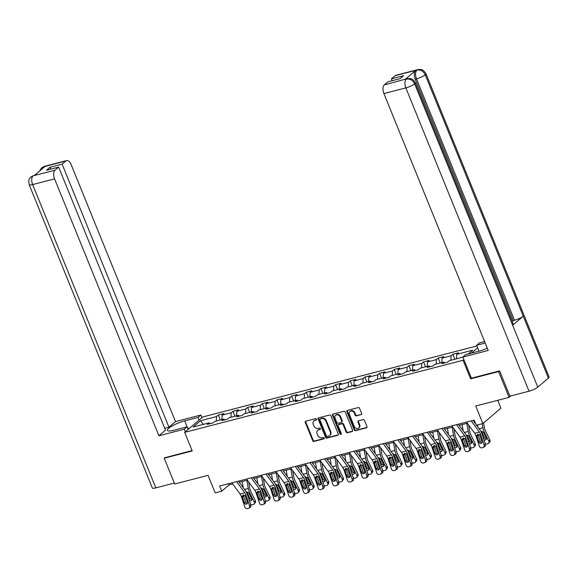 <?xml version="1.0" encoding="UTF-8"?>
<svg xmlns="http://www.w3.org/2000/svg" width="578" height="578" viewBox="0 0 578 578"><rect width="100%" height="100%" fill="white"/><g stroke="black" fill="none" stroke-linecap="round" stroke-linejoin="round"><path stroke-width="0.87" d="M316.534 419.173A0.78 0.643 -130.5 0 0 315.602 418.631L305.798 421.167A1.12 0.925 -130.5 0 0 305.285 422.417L312.691 440.646A1.12 0.925 -130.5 0 0 314.02 441.419L323.825 438.883A0.78 0.643 -130.5 0 0 323.246 437.467L321.982 437.792A3.576 2.955 -130.5 0 1 317.712 435.313L317.098 433.796A3.576 2.955 -130.5 0 1 317.727 430.314A3.576 2.955 -130.5 0 1 318.731 429.794L320.002 429.461A0.78 0.643 -130.5 0 0 319.424 428.045L318.153 428.377A3.576 2.955 -130.5 0 1 313.89 425.899L313.269 424.382A3.576 2.955 -130.5 0 1 313.897 420.892A3.576 2.955 -130.5 0 1 314.909 420.372L316.173 420.047A0.78 0.643 -130.5 0 0 316.534 419.173M361.142 414.722A1.12 0.925 -130.5 0 0 361.655 413.472L359.574 408.357A1.12 0.925 -130.5 0 0 358.244 407.584L347.356 410.402A1.12 0.925 -130.5 0 0 346.843 411.652L354.249 429.88A1.12 0.925 -130.5 0 0 355.578 430.653L366.466 427.836A1.12 0.925 -130.5 0 0 366.979 426.586L364.472 420.408A1.12 0.925 -130.5 0 0 363.136 419.635L358.476 420.842A1.12 0.925 -130.5 0 0 357.963 422.092L359.213 425.155A2.991 2.471 -130.5 0 1 358.685 428.067A2.991 2.471 -130.5 0 1 354.271 426.434L349.401 414.433A2.991 2.471 -130.5 0 1 349.928 411.522A2.991 2.471 -130.5 0 1 354.336 413.154L355.152 415.156A1.12 0.925 -130.5 0 0 356.481 415.929L361.626 414.303A1.12 0.925 -130.5 0 0 361.655 414.296M164.954 457.574L164.217 458.202L174.693 483.988L208.058 475.347L215.175 492.89L221.757 491.184L219.662 486.026L474.17 420.098L476.258 425.256L482.84 423.558L500.902 408.14L497.73 400.316M471.41 378.149L470.6 378.836L498.612 371.582L509.081 397.375L475.716 406.016L482.84 423.558M470.6 378.836L463.065 360.267L184.685 432.373L202.748 416.962L476.908 345.947M164.217 458.202L192.228 450.948L184.685 432.373M330.883 415.784A1.12 0.925 -130.5 0 0 329.554 415.011L318.666 417.836A1.12 0.925 -130.5 0 0 318.153 419.086L325.559 437.315A1.12 0.925 -130.5 0 0 326.888 438.088L337.776 435.27A1.12 0.925 -130.5 0 0 338.289 434.013L330.883 415.784M333.015 414.115L343.896 411.298A1.12 0.925 -130.5 0 1 345.232 412.071L352.631 430.299A1.12 0.925 -130.5 0 1 352.118 431.549L347.465 432.756A1.12 0.925 -130.5 0 1 346.128 431.983L343.13 424.592A1.12 0.925 -130.5 0 0 341.793 423.819L338.701 424.62A1.12 0.925 -130.5 0 0 338.195 425.87L341.316 433.565A0.78 0.643 -130.5 0 1 340.023 433.897L332.502 415.372A1.12 0.925 -130.5 0 1 333.015 414.115M510.771 395.93L509.081 397.375M498.612 371.582L499.341 370.96M477.666 347.812L471.402 353.151M463.874 359.574L463.065 360.267M454.879 359.227L452.87 354.278L451.086 355.795L442.069 358.136L443.846 356.612L438.211 358.071L436.426 359.595L427.402 361.929L429.187 360.412L423.544 361.871L421.767 363.396L412.743 365.73L414.527 364.212L408.884 365.672L407.107 367.189L398.083 369.53L399.86 368.005L394.225 369.465L392.44 370.989L383.424 373.323L385.201 371.806L379.565 373.265L377.781 374.782L368.757 377.123L370.541 375.599L364.899 377.066L363.121 378.583L354.097 380.924L355.882 379.399L350.239 380.859L348.462 382.383L339.438 384.717L341.215 383.2L335.58 384.659L333.795 386.176L324.778 388.517L326.556 386.993L320.92 388.459L319.135 389.977L310.111 392.31L311.896 390.793L306.261 392.252L304.476 393.777L295.452 396.111L297.236 394.593L291.594 396.053L289.816 397.57L280.792 399.911L282.577 398.387L276.934 399.846L275.15 401.37L266.133 403.704L267.91 402.187L262.275 403.646L260.49 405.171L251.466 407.504L253.251 405.987L247.615 407.447L245.831 408.964L236.807 411.305L238.591 409.78L232.948 411.24L231.171 412.764L222.147 415.098L223.932 413.581L218.289 415.04L216.504 416.557L200.53 420.697L193.11 427.034L209.084 422.894L207.307 424.411L212.942 422.952L214.727 421.434L223.744 419.093L221.966 420.618L227.602 419.151L229.387 417.634L238.411 415.3L236.626 416.817L242.269 415.358L244.046 413.834L253.07 411.5L251.286 413.017L256.928 411.558L258.706 410.04L267.73 407.7L265.952 409.224L271.588 407.765L273.372 406.24L282.389 403.906L280.612 405.424L286.247 403.964L288.032 402.44L297.056 400.106L295.271 401.623L300.907 400.164L302.691 398.647L311.715 396.306L309.931 397.83L315.574 396.371L317.351 394.846L326.375 392.513L324.598 394.03L330.233 392.57L332.018 391.053L341.034 388.712L339.257 390.237L344.893 388.77L346.677 387.253L355.701 384.912L353.917 386.436L359.552 384.977L361.337 383.452L370.361 381.119L368.576 382.636L374.219 381.177L375.996 379.659L385.02 377.318L383.236 378.843L388.878 377.376L390.663 375.859L399.68 373.525L397.902 375.043L403.538 373.583L405.322 372.059L414.347 369.725L412.562 371.242L418.197 369.783L419.982 368.265L429.006 365.925L427.221 367.449L432.864 365.99L434.642 364.465L443.666 362.131L441.881 363.649L447.524 362.189L449.308 360.665L462.884 357.153M452.87 354.278L458.506 352.818L456.728 354.336L472.703 350.196L468.296 353.96M450.876 360.26L451.086 355.795M441.852 362.601L442.069 358.136M443.666 362.131L444.793 362.897M436.209 364.061L436.426 359.595M427.193 366.394L427.402 361.929M429.006 365.925L430.133 366.69M421.55 367.861L421.767 363.396M412.526 370.195L412.743 365.73M414.347 369.725L415.474 370.491M406.89 371.654L407.107 367.189M397.866 373.995L398.083 369.53M399.68 373.525L400.814 374.291M392.231 375.454L392.44 370.989M383.207 377.788L383.424 373.323M385.02 377.318L386.155 378.084M377.564 379.247L377.781 374.782M368.547 381.588L368.757 377.123M370.361 381.119L371.488 381.885M362.905 383.048L363.121 378.583M353.881 385.389L354.097 380.924M355.701 384.912L356.828 385.685M348.245 386.848L348.462 382.383M339.221 389.182L339.438 384.717M341.034 388.712L342.169 389.478M333.585 390.641L333.795 386.176M324.561 392.982L324.778 388.517M326.375 392.513L327.509 393.278M318.926 394.442L319.135 389.977M309.902 396.775L310.111 392.31M311.715 396.306L312.843 397.072M304.259 398.242L304.476 393.777M295.242 400.576L295.452 396.111M297.056 400.106L298.183 400.872M289.6 402.035L289.816 397.57M280.576 404.376L280.792 399.911M282.389 403.906L283.523 404.672M274.94 405.835L275.15 401.37M265.916 408.169L266.133 403.704M267.73 407.7L268.864 408.465M260.281 409.636L260.49 405.171M251.257 411.97L251.466 407.504M253.07 411.5L254.197 412.266M245.614 413.429L245.831 408.964M236.597 415.77L236.807 411.305M238.411 415.3L239.538 416.066M230.954 417.229L231.171 412.764M221.93 419.563L222.147 415.098M223.744 419.093L224.878 419.859M216.295 421.022L216.504 416.557M203.218 424.411L200.53 420.697M209.084 422.894L210.219 423.66M221.757 491.184L229.083 484.935L232.732 483.988M239.249 482.305L247.398 480.188M253.908 478.505L262.058 476.395M268.568 474.704L276.718 472.594M283.227 470.911L291.377 468.801M297.894 467.111L306.044 465.001M312.554 463.31L320.703 461.201M327.213 459.517L335.363 457.408M341.873 455.717L350.022 453.607M356.539 451.924L364.689 449.807M371.199 448.123L379.349 446.014M385.858 444.323L394.008 442.213M400.518 440.53L408.668 438.413M415.185 436.73L423.334 434.62M429.844 432.929L437.994 430.82M444.504 429.136L452.653 427.026M459.163 425.336L467.313 423.226M473.83 421.535L474.661 421.319M456.512 358.801L456.728 354.336M228.585 483.714L229.083 484.935M220.297 419.989L218.289 415.04M234.957 416.189L232.948 411.24M249.624 412.396L247.615 407.447M264.283 408.595L262.275 403.646M278.943 404.795L276.934 399.846M293.602 401.002L291.594 396.053M308.269 397.202L306.261 392.252M322.929 393.401L320.92 388.459M337.588 389.608L335.58 384.659M352.248 385.808L350.239 380.859M366.914 382.007L364.899 377.066M381.574 378.214L379.565 373.265M396.233 374.414L394.225 369.465M410.893 370.621L408.884 365.672M425.56 366.82L423.544 361.871M440.219 363.02L438.211 358.071M316.571 419.65L315.393 419.96A3.576 2.955 -130.5 0 0 314.389 420.473L313.897 420.892M317.727 430.314L318.211 429.895A3.576 2.955 -130.5 0 1 319.222 429.375L320.393 429.071M305.769 421.174A1.12 0.925 -130.5 0 0 305.776 422.005L313.175 440.226A1.12 0.925 -130.5 0 0 314.511 441.007L324.222 438.485M318.644 417.843A1.12 0.925 -130.5 0 0 318.644 418.667L326.043 436.896A1.12 0.925 -130.5 0 0 327.379 437.669L338.267 434.851A1.12 0.925 -130.5 0 0 338.289 434.844L337.776 435.27M320.255 418.985A0.78 0.643 -130.5 0 0 319.901 419.866L326.397 435.863A0.78 0.643 -130.5 0 0 327.329 436.404L328.665 436.058A3.576 2.955 -130.5 0 0 329.677 435.537A3.576 2.955 -130.5 0 0 330.305 432.055L325.862 421.116A3.576 2.955 -130.5 0 0 321.592 418.638L320.255 418.985L320.747 418.573A0.78 0.643 -130.5 0 0 320.378 418.884M329.677 435.537L330.161 435.126A3.576 2.955 -130.5 0 0 330.789 431.636L330.305 432.055M320.747 418.573L322.083 418.226A3.576 2.955 -130.5 0 1 326.353 420.705L330.789 431.636M338.39 424.779L338.874 424.368A1.12 0.925 -130.5 0 1 339.192 424.201L342.284 423.399A1.12 0.925 -130.5 0 1 343.614 424.173L346.619 431.571A1.12 0.925 -130.5 0 0 347.949 432.344L352.609 431.137A1.12 0.925 -130.5 0 0 352.638 431.13M332.986 414.123A1.12 0.925 -130.5 0 0 332.986 414.953L340.514 433.486A0.78 0.643 -130.5 0 0 341.36 434.042M340.016 416.919A2.991 2.471 -130.5 0 0 335.601 415.286A2.991 2.471 -130.5 0 0 335.074 418.197L336.793 422.424A1.12 0.925 -130.5 0 0 338.13 423.197L341.215 422.402A1.12 0.925 -130.5 0 0 341.728 421.145L340.016 416.919L340.5 416.507A2.991 2.471 -130.5 0 0 336.093 414.867L335.601 415.286M341.533 422.236L342.017 421.824A1.12 0.925 -130.5 0 0 342.219 420.733L341.728 421.145M340.5 416.507L342.219 420.733M349.928 411.522L350.42 411.103A2.991 2.471 -130.5 0 1 354.827 412.735L355.636 414.737A1.12 0.925 -130.5 0 0 356.973 415.51L361.626 414.303M358.685 428.067L359.169 427.655A2.991 2.471 -130.5 0 0 359.697 424.736L359.213 425.155M358.454 420.849A1.12 0.925 -130.5 0 0 358.454 421.673L359.697 424.736M347.335 410.409A1.12 0.925 -130.5 0 0 347.335 411.24L354.733 429.461A1.12 0.925 -130.5 0 0 356.07 430.242L366.958 427.417A1.12 0.925 -130.5 0 0 366.979 427.409M242.175 481.546L243.266 487.781M246.878 480.325L248.294 488.468A8.54 4.465 75.5 0 0 249.66 492.694L254.262 502.072L255.339 500.714A2.276 1.806 38.5 0 1 255.245 502.622L254.161 503.98A2.276 1.806 -141.5 0 0 254.262 502.072M248.685 481.944L249.833 488.526A5.693 2.977 75.5 0 0 250.736 491.343L255.339 500.714M246.734 491.979L248.786 492.926L251.697 498.792A1.821 1.445 38.5 0 1 251.618 500.317A1.821 1.445 38.5 0 1 250.953 500.736A1.821 1.445 38.5 0 1 249.27 500.295M254.161 503.98A2.276 1.806 -141.5 0 1 253.33 504.5L252.391 504.746A2.276 1.806 -141.5 0 1 250.635 504.435M247.052 492.297L249.768 498.214A1.821 1.445 -141.5 0 0 251.878 499.414M236.604 481.64L244.805 492.81A5.693 2.977 -104.5 0 1 246.062 495.332L249.479 505.714L250.823 505.006A2.276 1.929 62.1 0 1 250.007 507.506L248.67 508.214A2.276 1.929 -117.9 0 0 249.479 505.714M238.418 481.171L245.513 490.845A8.54 4.465 -104.5 0 1 247.406 494.624L250.823 505.006M231.901 482.854L240.101 494.031A5.693 2.977 -104.5 0 1 241.358 496.545L244.783 506.928A2.276 1.929 -117.9 0 0 247.37 508.597L248.309 508.351A2.276 1.929 -117.9 0 0 248.67 508.214M243.569 494.992L243.656 495.946L242.471 497.131L244.35 502.838L245.693 502.13L243.656 495.946M245.693 502.13A1.821 1.539 -117.9 0 0 247.268 503.496M242.471 497.131L242.377 496.285L243.36 495.028L245.05 495.592L247.362 502.058A1.821 1.539 62.1 0 1 244.35 502.838M242.782 495.353L243.36 495.028M187.778 428.515L189.837 427.98M187.814 428.5L184.722 420.885A12.81 2.695 -22.1 0 0 172.62 425.711A12.81 2.695 -22.1 0 0 167.36 430.393A12.81 2.695 -22.1 0 0 173.74 430.256L187.084 426.802L184.274 429.194L158.899 435.769L54.592 178.884L32.643 184.563L155.807 487.875L174.325 483.085M184.722 420.885L198.073 417.424L200.877 415.033L175.502 421.608L168.935 427.207L62.113 164.13L65.748 161.024L43.617 166.789L44.947 166.486L34.449 175.445L32.997 175.849L55.004 170.192A6.835 3.576 75.5 0 0 54.592 178.884M164.708 428.305L168.935 427.207M50.741 169.137L49.99 167.273L46.522 170.228L58.645 167.085L165.467 430.162L158.899 435.769M188.146 429.418L187.084 426.802M185.343 431.817L184.274 429.194M201.939 417.656L200.877 415.033M199.135 420.047L198.073 417.424M175.502 421.608L71.188 164.716A6.835 3.576 75.5 0 0 66.549 160.605A6.835 3.576 75.5 0 0 65.748 161.024M155.807 487.875A7.001 1.474 157.9 0 1 152.317 487.955L29.16 184.642A7.001 1.474 157.9 0 0 32.643 184.563A6.835 3.576 -104.5 0 1 33.062 175.878M58.645 167.085L55.004 170.192M49.99 167.273L62.113 164.13M164.723 457.776L192.069 450.551M42.693 168.415L43.682 166.818M39.55 171.095L41.616 167.844L43.603 166.796M29.16 184.642C28.033 177.489 30.164 178.718 31.024 176.882L32.997 175.849M462.841 357.038L488.215 350.463L383.908 93.578A6.835 3.576 -104.5 0 1 384.319 84.887L407.187 78.673L409.795 78.5C411.175 79.287 411.594 77.336 415.315 82.719L513.343 324.128A7.001 1.474 157.9 0 1 512.657 325.248L537.793 387.144A7.001 1.474 157.9 0 1 529.015 391.205L509.89 396.161L499.623 370.888L471.431 378.185L462.841 357.038L465.651 354.646L478.996 351.186A12.81 2.695 -22.1 0 0 487.305 348.231M479.032 351.178L476.633 345.268L479.444 342.877L484.595 341.54M476.633 345.268L485.202 343.05M384.319 84.887L387.961 81.787L400.084 78.644L403.552 75.689L391.422 78.825L395.063 75.725A6.835 3.576 -104.5 0 1 395.865 75.299L417.807 69.613A6.835 3.576 75.5 0 0 417.005 70.039L395.063 75.725M417.807 69.613L420.437 69.439C421.81 70.22 422.265 68.327 425.935 73.659L549.1 376.972A7.001 1.474 157.9 0 1 548.392 378.106L523.256 316.209A7.001 1.474 157.9 0 1 514.499 320.248L416.471 78.832L415.199 79.164A6.835 3.576 -104.5 0 1 415.618 70.473L405.12 79.432A6.835 3.576 -104.5 0 1 405.922 79.005L407.187 78.673M537.793 387.144L548.392 378.106M415.315 82.719A7.001 1.474 157.9 0 1 414.636 83.832L512.657 325.248L523.256 316.209L425.227 74.793C423.385 71.116 420.668 69.541 417.078 70.068L417.005 70.039M391.422 78.825L392.18 80.689M512.245 321.411L513.228 320.573L415.199 79.164M513.228 320.573L514.499 320.248M529.015 391.205L405.85 87.892A7.001 1.474 157.9 0 0 414.636 83.832C412.779 80.154 410.055 78.586 406.464 79.121M256.834 477.746L257.925 483.981M261.538 476.525L262.961 484.675A8.54 4.465 75.5 0 0 264.319 488.901L268.922 498.272L269.998 496.921A2.276 1.806 38.5 0 1 269.904 498.821L268.821 500.18A2.276 1.806 -141.5 0 0 268.922 498.272M263.344 478.143L264.493 484.725A5.693 2.977 75.5 0 0 265.396 487.543L269.998 496.921M261.401 488.179L263.445 489.125L266.357 494.999A1.821 1.445 38.5 0 1 266.277 496.524A1.821 1.445 38.5 0 1 265.62 496.943A1.821 1.445 38.5 0 1 263.936 496.502M268.821 500.18A2.276 1.806 -141.5 0 1 267.997 500.707L267.058 500.945A2.276 1.806 -141.5 0 1 265.295 500.642M261.711 488.497L264.428 494.421A1.821 1.445 -141.5 0 0 266.537 495.613M271.501 473.946L272.585 480.181M276.197 472.732L277.621 480.874A8.54 4.465 75.5 0 0 278.979 485.101L283.581 494.479L284.665 493.121A2.276 1.806 38.5 0 1 284.564 495.028L283.487 496.379A2.276 1.806 -141.5 0 0 283.581 494.479M278.004 474.35L279.152 480.925A5.693 2.977 75.5 0 0 280.063 483.743L284.665 493.121M276.06 484.386L278.105 485.325L281.016 491.199A1.821 1.445 38.5 0 1 280.944 492.723A1.821 1.445 38.5 0 1 280.279 493.142A1.821 1.445 38.5 0 1 278.596 492.702M283.487 496.379A2.276 1.806 -141.5 0 1 282.656 496.907L281.717 497.152A2.276 1.806 -141.5 0 1 279.962 496.842M276.371 484.696L279.095 490.621A1.821 1.445 -141.5 0 0 281.197 491.82M251.264 477.84L259.464 489.017A5.693 2.977 -104.5 0 1 260.721 491.531L264.146 501.914L265.483 501.205A2.276 1.929 62.1 0 1 264.673 503.705L263.33 504.413A2.276 1.929 -117.9 0 0 264.146 501.914M253.077 477.37L260.172 487.044A8.54 4.465 -104.5 0 1 262.065 490.823L265.483 501.205M246.56 479.054L254.761 490.231A5.693 2.977 -104.5 0 1 256.025 492.752L259.443 503.135A2.276 1.929 -117.9 0 0 262.029 504.796L262.968 504.558A2.276 1.929 -117.9 0 0 263.33 504.413M258.229 491.192L258.315 492.145L257.131 493.33L259.016 499.038L260.353 498.33L258.315 492.145M260.353 498.33A1.821 1.539 -117.9 0 0 261.928 499.695M257.131 493.33L257.037 492.485L258.026 491.228L259.71 491.799L262.022 498.265A1.821 1.539 62.1 0 1 259.016 499.038M257.441 491.56L258.026 491.228M265.923 474.039L274.124 485.217A5.693 2.977 -104.5 0 1 275.381 487.738L278.806 498.12L280.149 497.405A2.276 1.929 62.1 0 1 279.333 499.912L277.989 500.62A2.276 1.929 -117.9 0 0 278.806 498.12M267.737 473.57L274.839 483.251A8.54 4.465 -104.5 0 1 276.725 487.023L280.149 497.405M261.227 475.26L269.427 486.438A5.693 2.977 -104.5 0 1 270.685 488.952L274.102 499.334A2.276 1.929 -117.9 0 0 276.696 501.003L277.635 500.758A2.276 1.929 -117.9 0 0 277.989 500.62M272.888 487.391L272.982 488.345L271.79 489.53L273.676 495.245L275.02 494.537L272.982 488.345M275.02 494.537A1.821 1.539 -117.9 0 0 276.587 495.902M271.79 489.53L271.696 488.692L272.686 487.435L274.369 487.998L276.681 494.465A1.821 1.539 62.1 0 1 273.676 495.245M272.101 487.76L272.686 487.435M286.161 470.152L287.252 476.388M290.857 468.931L292.28 477.074A8.54 4.465 75.5 0 0 293.638 481.301L298.241 490.679L299.325 489.32A2.276 1.806 38.5 0 1 299.223 491.228L298.147 492.586A2.276 1.806 -141.5 0 0 298.241 490.679M292.663 470.55L293.812 477.132A5.693 2.977 75.5 0 0 294.722 479.95L299.325 489.32M290.72 480.585L292.771 481.532L295.683 487.399A1.821 1.445 38.5 0 1 295.604 488.923A1.821 1.445 38.5 0 1 294.939 489.342A1.821 1.445 38.5 0 1 293.256 488.909M298.147 492.586A2.276 1.806 -141.5 0 1 297.316 493.106L296.377 493.352A2.276 1.806 -141.5 0 1 294.621 493.048M291.037 480.903L293.754 486.82A1.821 1.445 -141.5 0 0 295.857 488.02M300.82 466.352L301.911 472.587M305.524 465.138L306.94 473.281A8.54 4.465 75.5 0 0 308.305 477.507L312.908 486.878L313.984 485.527A2.276 1.806 38.5 0 1 313.89 487.427L312.806 488.786A2.276 1.806 -141.5 0 0 312.908 486.878M307.33 466.749L308.479 473.331A5.693 2.977 75.5 0 0 309.382 476.149L313.984 485.527M305.379 476.785L307.431 477.731L310.343 483.605A1.821 1.445 38.5 0 1 310.263 485.13A1.821 1.445 38.5 0 1 309.598 485.549A1.821 1.445 38.5 0 1 307.915 485.108M312.806 488.786A2.276 1.806 -141.5 0 1 311.976 489.313L311.036 489.552A2.276 1.806 -141.5 0 1 309.281 489.248M305.697 477.103L308.414 483.027A1.821 1.445 -141.5 0 0 310.516 484.22M315.48 462.552L316.571 468.787M320.183 461.338L321.606 469.481A8.54 4.465 75.5 0 0 322.965 473.707L327.567 483.085L328.644 481.727A2.276 1.806 38.5 0 1 328.55 483.634L327.466 484.985A2.276 1.806 -141.5 0 0 327.567 483.085M321.989 462.956L323.138 469.531A5.693 2.977 75.5 0 0 324.041 472.349L328.644 481.727M320.046 472.992L322.091 473.931L325.002 479.805A1.821 1.445 38.5 0 1 324.923 481.33A1.821 1.445 38.5 0 1 324.265 481.749A1.821 1.445 38.5 0 1 322.582 481.308M327.466 484.985A2.276 1.806 -141.5 0 1 326.642 485.513L325.703 485.758A2.276 1.806 -141.5 0 1 323.94 485.448M320.356 473.31L323.073 479.227A1.821 1.445 -141.5 0 0 325.183 480.426M280.583 470.246L288.783 481.423A5.693 2.977 -104.5 0 1 290.048 483.938L293.465 494.32L294.809 493.612A2.276 1.929 62.1 0 1 293.992 496.112L292.649 496.82A2.276 1.929 -117.9 0 0 293.465 494.32M282.396 469.777L289.499 479.451A8.54 4.465 -104.5 0 1 291.384 483.23L294.809 493.612M275.887 471.46L284.087 482.637A5.693 2.977 -104.5 0 1 285.344 485.152L288.769 495.541A2.276 1.929 -117.9 0 0 291.355 497.203L292.295 496.957A2.276 1.929 -117.9 0 0 292.649 496.82M287.548 483.598L287.642 484.552L286.457 485.737L288.335 491.445L289.679 490.736L287.642 484.552M289.679 490.736A1.821 1.539 -117.9 0 0 291.254 492.102M286.457 485.737L286.356 484.891L287.345 483.634L289.029 484.198L291.341 490.664A1.821 1.539 62.1 0 1 288.335 491.445M286.767 483.959L287.345 483.634M295.25 466.446L303.45 477.623A5.693 2.977 -104.5 0 1 304.707 480.137L308.125 490.52L309.468 489.812A2.276 1.929 62.1 0 1 308.652 492.312L307.308 493.027A2.276 1.929 -117.9 0 0 308.125 490.52M297.056 465.976L304.158 475.651A8.54 4.465 -104.5 0 1 306.051 479.429L309.468 489.812M290.546 467.667L298.747 478.837A5.693 2.977 -104.5 0 1 300.004 481.358L303.428 491.741A2.276 1.929 -117.9 0 0 306.015 493.402L306.954 493.164A2.276 1.929 -117.9 0 0 307.308 493.027M302.215 479.798L302.301 480.752L301.116 481.936L302.995 487.651L304.339 486.936L302.301 480.752M304.339 486.936A1.821 1.539 -117.9 0 0 305.914 488.309M301.116 481.936L301.015 481.098L302.005 479.834L303.696 480.405L306.008 486.871A1.821 1.539 62.1 0 1 302.995 487.651M301.427 480.166L302.005 479.834M309.909 462.646L318.11 473.823A5.693 2.977 -104.5 0 1 319.367 476.344L322.784 486.727L324.128 486.019A2.276 1.929 62.1 0 1 323.312 488.518L321.975 489.226A2.276 1.929 -117.9 0 0 322.784 486.727M311.723 462.176L318.818 471.858A8.54 4.465 -104.5 0 1 320.711 475.629L324.128 486.019M305.206 463.867L313.406 475.044A5.693 2.977 -104.5 0 1 314.67 477.558L318.088 487.94A2.276 1.929 -117.9 0 0 320.674 489.609L321.614 489.364A2.276 1.929 -117.9 0 0 321.975 489.226M316.874 475.997L316.961 476.958L315.776 478.136L317.662 483.851L318.998 483.143L316.961 476.958M318.998 483.143A1.821 1.539 -117.9 0 0 320.573 484.509M315.776 478.136L315.682 477.298L316.672 476.041L318.355 476.604L320.667 483.071A1.821 1.539 62.1 0 1 317.662 483.851M316.087 476.366L316.672 476.041M330.146 458.759L331.23 464.994M334.843 457.538L336.266 465.687A8.54 4.465 75.5 0 0 337.624 469.914L342.227 479.285L343.31 477.927A2.276 1.806 38.5 0 1 343.209 479.834L342.133 481.192A2.276 1.806 -141.5 0 0 342.227 479.285M336.649 459.156L337.798 465.738A5.693 2.977 75.5 0 0 338.708 468.556L343.31 477.927M334.705 469.192L336.75 470.138L339.662 476.005A1.821 1.445 38.5 0 1 339.589 477.529A1.821 1.445 38.5 0 1 338.925 477.948A1.821 1.445 38.5 0 1 337.241 477.515M342.133 481.192A2.276 1.806 -141.5 0 1 341.302 481.712L340.363 481.958A2.276 1.806 -141.5 0 1 338.607 481.655M335.016 469.509L337.74 475.434A1.821 1.445 -141.5 0 0 339.842 476.626M324.569 458.853L332.769 470.03A5.693 2.977 -104.5 0 1 334.026 472.544L337.451 482.926L338.787 482.218A2.276 1.929 62.1 0 1 337.978 484.718L336.634 485.426A2.276 1.929 -117.9 0 0 337.451 482.926M326.382 458.383L333.484 468.057A8.54 4.465 -104.5 0 1 335.37 471.836L338.787 482.218M319.872 460.066L328.073 471.243A5.693 2.977 -104.5 0 1 329.33 473.765L332.747 484.147A2.276 1.929 -117.9 0 0 335.341 485.809L336.28 485.563A2.276 1.929 -117.9 0 0 336.634 485.426M331.534 472.204L331.627 473.158L330.435 474.343L332.321 480.051L333.665 479.343L331.627 473.158M333.665 479.343A1.821 1.539 -117.9 0 0 335.233 480.708M330.435 474.343L330.341 473.498L331.331 472.24L333.015 472.804L335.327 479.27A1.821 1.539 62.1 0 1 332.321 480.051M330.746 472.566L331.331 472.24M344.806 454.958L345.89 461.193M349.502 453.744L350.925 461.887A8.54 4.465 75.5 0 0 352.284 466.114L356.886 475.484L357.97 474.133A2.276 1.806 38.5 0 1 357.869 476.034L356.792 477.392A2.276 1.806 -141.5 0 0 356.886 475.484M351.308 455.363L352.457 461.938A5.693 2.977 75.5 0 0 353.368 464.755L357.97 474.133M349.365 465.391L351.417 466.338L354.328 472.212A1.821 1.445 38.5 0 1 354.249 473.736A1.821 1.445 38.5 0 1 353.584 474.155A1.821 1.445 38.5 0 1 351.901 473.714M356.792 477.392A2.276 1.806 -141.5 0 1 355.961 477.919L355.022 478.158A2.276 1.806 -141.5 0 1 353.266 477.854M349.683 465.709L352.399 471.634A1.821 1.445 -141.5 0 0 354.502 472.833M339.228 455.052L347.429 466.229A5.693 2.977 -104.5 0 1 348.686 468.744L352.11 479.133L353.454 478.418A2.276 1.929 62.1 0 1 352.638 480.918L351.294 481.633A2.276 1.929 -117.9 0 0 352.11 479.133M341.042 454.583L348.144 464.264A8.54 4.465 -104.5 0 1 350.03 468.036L353.454 478.418M334.532 456.273L342.732 467.443A5.693 2.977 -104.5 0 1 343.989 469.965L347.414 480.347A2.276 1.929 -117.9 0 0 350.001 482.009L350.94 481.77A2.276 1.929 -117.9 0 0 351.294 481.633M346.193 468.404L346.287 469.358L345.102 470.543L346.981 476.258L348.324 475.542L346.287 469.358M348.324 475.542A1.821 1.539 -117.9 0 0 349.9 476.915M345.102 470.543L345.001 469.704L345.991 468.44L347.674 469.011L349.986 475.477A1.821 1.539 62.1 0 1 346.981 476.258M345.413 468.772L345.991 468.44M359.465 451.158L360.556 457.393M364.169 449.944L365.585 458.087A8.54 4.465 75.5 0 0 366.951 462.313L371.553 471.691L372.629 470.333A2.276 1.806 38.5 0 1 372.535 472.24L371.452 473.599A2.276 1.806 -141.5 0 0 371.553 471.691M365.975 451.562L367.117 458.144A5.693 2.977 75.5 0 0 368.027 460.955L372.629 470.333M364.024 461.598L366.076 462.545L368.988 468.411A1.821 1.445 38.5 0 1 368.909 469.936A1.821 1.445 38.5 0 1 368.244 470.355A1.821 1.445 38.5 0 1 366.56 469.914M371.452 473.599A2.276 1.806 -141.5 0 1 370.621 474.119L369.682 474.365A2.276 1.806 -141.5 0 1 367.926 474.054M364.342 461.916L367.059 467.833A1.821 1.445 -141.5 0 0 369.161 469.033M353.895 451.259L362.088 462.429A5.693 2.977 -104.5 0 1 363.352 464.95L366.77 475.333L368.114 474.625A2.276 1.929 62.1 0 1 367.297 477.125L365.953 477.833A2.276 1.929 -117.9 0 0 366.77 475.333M355.701 450.789L362.803 460.464A8.54 4.465 -104.5 0 1 364.696 464.242L368.114 474.625M349.191 452.473L357.392 463.65A5.693 2.977 -104.5 0 1 358.649 466.164L362.074 476.547A2.276 1.929 -117.9 0 0 364.66 478.216L365.599 477.97A2.276 1.929 -117.9 0 0 365.953 477.833M360.86 464.611L360.947 465.565L359.762 466.749L361.64 472.457L362.984 471.749L360.947 465.565M362.984 471.749A1.821 1.539 -117.9 0 0 364.559 473.115M359.762 466.749L359.661 465.904L360.65 464.647L362.341 465.211L364.653 471.677A1.821 1.539 62.1 0 1 361.64 472.457M360.072 464.972L360.65 464.647M374.125 447.365L375.216 453.6M378.828 446.144L380.252 454.294A8.54 4.465 75.5 0 0 381.61 458.52L386.212 467.891L387.289 466.533A2.276 1.806 38.5 0 1 387.195 468.44L386.111 469.798A2.276 1.806 -141.5 0 0 386.212 467.891M380.635 447.762L381.783 454.344A5.693 2.977 75.5 0 0 382.687 457.162L387.289 466.533M378.691 457.798L380.736 458.744L383.648 464.618A1.821 1.445 38.5 0 1 383.568 466.143A1.821 1.445 38.5 0 1 382.911 466.562A1.821 1.445 38.5 0 1 381.227 466.121M386.111 469.798A2.276 1.806 -141.5 0 1 385.288 470.319L384.348 470.564A2.276 1.806 -141.5 0 1 382.585 470.261M379.002 458.116L381.718 464.04A1.821 1.445 -141.5 0 0 383.828 465.232M368.554 447.459L376.755 458.636A5.693 2.977 -104.5 0 1 378.012 461.15L381.429 471.532L382.773 470.824A2.276 1.929 62.1 0 1 381.957 473.324L380.62 474.032A2.276 1.929 -117.9 0 0 381.429 471.532M370.368 446.989L377.463 456.663A8.54 4.465 -104.5 0 1 379.356 460.442L382.773 470.824M363.851 448.673L372.051 459.85A5.693 2.977 -104.5 0 1 373.316 462.371L376.733 472.753A2.276 1.929 -117.9 0 0 379.32 474.415L380.259 474.17A2.276 1.929 -117.9 0 0 380.62 474.032M375.519 460.81L375.606 461.764L374.421 462.949L376.307 468.657L377.644 467.949L375.606 461.764M377.644 467.949A1.821 1.539 -117.9 0 0 379.219 469.314M374.421 462.949L374.327 462.104L375.317 460.847L377 461.41L379.312 467.884A1.821 1.539 62.1 0 1 376.307 468.657M374.732 461.172L375.317 460.847M388.792 443.564L389.875 449.8M393.488 442.351L394.911 450.493A8.54 4.465 75.5 0 0 396.27 454.72L400.872 464.098L401.956 462.74A2.276 1.806 38.5 0 1 401.855 464.647L400.778 465.998A2.276 1.806 -141.5 0 0 400.872 464.098M395.294 443.969L396.443 450.544A5.693 2.977 75.5 0 0 397.353 453.362L401.956 462.74M393.351 454.005L395.395 454.944L398.307 460.818A1.821 1.445 38.5 0 1 398.235 462.342A1.821 1.445 38.5 0 1 397.57 462.761A1.821 1.445 38.5 0 1 395.887 462.321M400.778 465.998A2.276 1.806 -141.5 0 1 399.947 466.525L399.008 466.771A2.276 1.806 -141.5 0 1 397.252 466.46M393.661 454.315L396.385 460.24A1.821 1.445 -141.5 0 0 398.488 461.439M383.214 443.658L391.414 454.835A5.693 2.977 -104.5 0 1 392.672 457.357L396.096 467.739L397.433 467.024A2.276 1.929 62.1 0 1 396.624 469.524L395.28 470.239A2.276 1.929 -117.9 0 0 396.096 467.739M385.027 443.189L392.13 452.87A8.54 4.465 -104.5 0 1 394.015 456.642L397.433 467.024M378.518 444.879L386.718 456.056A5.693 2.977 -104.5 0 1 387.975 458.571L391.393 468.953A2.276 1.929 -117.9 0 0 393.986 470.615L394.926 470.376A2.276 1.929 -117.9 0 0 395.28 470.239M390.179 457.01L390.273 457.964L389.081 459.149L390.966 464.864L392.31 464.148L390.273 457.964M392.31 464.148A1.821 1.539 -117.9 0 0 393.878 465.521M389.081 459.149L388.987 458.311L389.977 457.046L391.66 457.617L393.972 464.083A1.821 1.539 62.1 0 1 390.966 464.864M389.391 457.379L389.977 457.046M403.451 439.771L404.535 446.006M408.147 438.55L409.571 446.693A8.54 4.465 75.5 0 0 410.929 450.919L415.531 460.298L416.615 458.939A2.276 1.806 38.5 0 1 416.514 460.847L415.438 462.205A2.276 1.806 -141.5 0 0 415.531 460.298M409.954 440.169L411.103 446.751A5.693 2.977 75.5 0 0 412.013 449.568L416.615 458.939M408.01 450.204L410.062 451.151L412.974 457.017A1.821 1.445 38.5 0 1 412.894 458.542A1.821 1.445 38.5 0 1 412.23 458.961A1.821 1.445 38.5 0 1 410.546 458.52M415.438 462.205A2.276 1.806 -141.5 0 1 414.607 462.725L413.667 462.971A2.276 1.806 -141.5 0 1 411.912 462.66M408.328 450.522L411.045 456.439A1.821 1.445 -141.5 0 0 413.147 457.639M397.874 439.865L406.074 451.035A5.693 2.977 -104.5 0 1 407.331 453.557L410.756 463.939L412.1 463.231A2.276 1.929 62.1 0 1 411.283 465.731L409.939 466.439A2.276 1.929 -117.9 0 0 410.756 463.939M399.687 439.396L406.789 449.07A8.54 4.465 -104.5 0 1 408.675 452.849L412.1 463.231M393.177 441.079L401.378 452.256A5.693 2.977 -104.5 0 1 402.635 454.77L406.059 465.153A2.276 1.929 -117.9 0 0 408.646 466.822L409.585 466.576A2.276 1.929 -117.9 0 0 409.939 466.439M404.838 453.217L404.932 454.171L403.747 455.356L405.626 461.063L406.97 460.355L404.932 454.171M406.97 460.355A1.821 1.539 -117.9 0 0 408.545 461.721M403.747 455.356L403.646 454.51L404.636 453.253L406.32 453.817L408.632 460.283A1.821 1.539 62.1 0 1 405.626 461.063M404.058 453.578L404.636 453.253M418.111 435.971L419.202 442.206M422.807 434.75L424.23 442.9A8.54 4.465 75.5 0 0 425.596 447.126L430.198 456.497L431.275 455.146A2.276 1.806 38.5 0 1 431.181 457.046L430.097 458.405A2.276 1.806 -141.5 0 0 430.198 456.497M424.62 436.368L425.762 442.95A5.693 2.977 75.5 0 0 426.672 445.768L431.275 455.146M422.67 446.404L424.722 447.35L427.633 453.224A1.821 1.445 38.5 0 1 427.554 454.749A1.821 1.445 38.5 0 1 426.889 455.168A1.821 1.445 38.5 0 1 425.206 454.727M430.097 458.405A2.276 1.806 -141.5 0 1 429.266 458.932L428.327 459.17A2.276 1.806 -141.5 0 1 426.571 458.867M422.988 446.722L425.704 452.646A1.821 1.445 -141.5 0 0 427.807 453.838M412.54 436.065L420.733 447.242A5.693 2.977 -104.5 0 1 421.998 449.756L425.415 460.139L426.759 459.431A2.276 1.929 62.1 0 1 425.943 461.93L424.599 462.638A2.276 1.929 -117.9 0 0 425.415 460.139M414.347 435.595L421.449 445.27A8.54 4.465 -104.5 0 1 423.334 449.048L426.759 459.431M407.837 437.279L416.037 448.456A5.693 2.977 -104.5 0 1 417.294 450.977L420.719 461.36A2.276 1.929 -117.9 0 0 423.306 463.021L424.245 462.783A2.276 1.929 -117.9 0 0 424.599 462.638M419.505 449.417L419.592 450.37L418.407 451.555L420.285 457.263L421.629 456.555L419.592 450.37M421.629 456.555A1.821 1.539 -117.9 0 0 423.204 457.921M418.407 451.555L418.306 450.71L419.296 449.453L420.986 450.024L423.291 456.49A1.821 1.539 62.1 0 1 420.285 457.263M418.718 449.785L419.296 449.453M432.77 432.171L433.861 438.406M437.474 430.957L438.89 439.099A8.54 4.465 75.5 0 0 440.255 443.326L444.858 452.704L445.934 451.346A2.276 1.806 38.5 0 1 445.84 453.253L444.757 454.604A2.276 1.806 -141.5 0 0 444.858 452.704M439.28 432.575L440.429 439.15A5.693 2.977 75.5 0 0 441.332 441.968L445.934 451.346M437.329 442.611L439.381 443.55L442.293 449.424A1.821 1.445 38.5 0 1 442.213 450.948A1.821 1.445 38.5 0 1 441.556 451.367A1.821 1.445 38.5 0 1 439.872 450.927M444.757 454.604A2.276 1.806 -141.5 0 1 443.933 455.132L442.994 455.377A2.276 1.806 -141.5 0 1 441.231 455.067M437.647 442.921L440.364 448.846A1.821 1.445 -141.5 0 0 442.473 450.045M427.2 432.265L435.4 443.442A5.693 2.977 -104.5 0 1 436.657 445.963L440.075 456.345L441.419 455.63A2.276 1.929 62.1 0 1 440.602 458.137L439.266 458.845A2.276 1.929 -117.9 0 0 440.075 456.345M429.013 431.795L436.108 441.476A8.54 4.465 -104.5 0 1 438.001 445.248L441.419 455.63M422.496 433.486L430.697 444.663A5.693 2.977 -104.5 0 1 431.961 447.177L435.379 457.559A2.276 1.929 -117.9 0 0 437.965 459.228L438.904 458.983A2.276 1.929 -117.9 0 0 439.266 458.845M434.165 445.616L434.251 446.57L433.067 447.755L434.945 453.47L436.289 452.762L434.251 446.57M436.289 452.762A1.821 1.539 -117.9 0 0 437.864 454.127M433.067 447.755L432.973 446.917L433.962 445.66L435.646 446.223L437.958 452.69A1.821 1.539 62.1 0 1 434.945 453.47M433.377 445.985L433.962 445.66M447.437 428.377L448.521 434.613M452.133 427.156L453.557 435.299A8.54 4.465 75.5 0 0 454.915 439.526L459.517 448.904L460.594 447.545A2.276 1.806 38.5 0 1 460.5 449.453L459.423 450.811A2.276 1.806 -141.5 0 0 459.517 448.904M453.94 428.775L455.088 435.357A5.693 2.977 75.5 0 0 455.999 438.175L460.594 447.545M451.996 438.81L454.041 439.757L456.952 445.624A1.821 1.445 38.5 0 1 456.88 447.148A1.821 1.445 38.5 0 1 456.215 447.567A1.821 1.445 38.5 0 1 454.532 447.134M459.423 450.811A2.276 1.806 -141.5 0 1 458.592 451.331L457.653 451.577A2.276 1.806 -141.5 0 1 455.898 451.274M452.307 439.128L455.03 445.046A1.821 1.445 -141.5 0 0 457.133 446.245M441.859 428.471L450.06 439.648A5.693 2.977 -104.5 0 1 451.317 442.163L454.742 452.545L456.078 451.837A2.276 1.929 62.1 0 1 455.269 454.337L453.925 455.045A2.276 1.929 -117.9 0 0 454.742 452.545M443.673 428.002L450.775 437.676A8.54 4.465 -104.5 0 1 452.661 441.455L456.078 451.837M437.163 429.685L445.363 440.862A5.693 2.977 -104.5 0 1 446.621 443.377L450.038 453.766A2.276 1.929 -117.9 0 0 452.632 455.428L453.571 455.182A2.276 1.929 -117.9 0 0 453.925 455.045M448.824 441.823L448.911 442.777L447.726 443.962L449.612 449.67L450.956 448.962L448.911 442.777M450.956 448.962A1.821 1.539 -117.9 0 0 452.523 450.327M447.726 443.962L447.632 443.116L448.622 441.859L450.305 442.423L452.617 448.889A1.821 1.539 62.1 0 1 449.612 449.67M448.037 442.184L448.622 441.859M462.097 424.577L463.18 430.812M466.793 423.363L468.216 431.506A8.54 4.465 75.5 0 0 469.574 435.733L474.177 445.103L475.26 443.752A2.276 1.806 38.5 0 1 475.159 445.652L474.083 447.011A2.276 1.806 -141.5 0 0 474.177 445.103M468.599 424.975L469.748 431.556A5.693 2.977 75.5 0 0 470.658 434.374L475.26 443.752M466.656 435.01L468.707 435.957L471.619 441.83A1.821 1.445 38.5 0 1 471.54 443.355A1.821 1.445 38.5 0 1 470.875 443.774A1.821 1.445 38.5 0 1 469.192 443.333M474.083 447.011A2.276 1.806 -141.5 0 1 473.252 447.538L472.313 447.777A2.276 1.806 -141.5 0 1 470.557 447.473M466.966 435.328L469.69 441.252A1.821 1.445 -141.5 0 0 471.793 442.445M456.519 424.671L464.719 435.848A5.693 2.977 -104.5 0 1 465.976 438.362L469.401 448.745L470.745 448.037A2.276 1.929 62.1 0 1 469.928 450.537L468.585 451.252A2.276 1.929 -117.9 0 0 469.401 448.745M458.332 424.201L465.435 433.876A8.54 4.465 -104.5 0 1 467.32 437.654L470.745 448.037M451.823 425.892L460.023 437.062A5.693 2.977 -104.5 0 1 461.28 439.583L464.698 449.966A2.276 1.929 -117.9 0 0 467.291 451.628L468.231 451.389A2.276 1.929 -117.9 0 0 468.585 451.252M463.484 438.023L463.578 438.977L462.393 440.161L464.271 445.876L465.615 445.161L463.578 438.977M465.615 445.161A1.821 1.539 -117.9 0 0 467.19 446.534M462.393 440.161L462.292 439.323L463.281 438.059L464.965 438.63L467.277 445.096A1.821 1.539 62.1 0 1 464.271 445.876M462.703 438.391L463.281 438.059M477.486 424.946L477.847 427.012M482.182 423.725L482.876 427.706A8.54 4.465 75.5 0 0 484.241 431.932L488.844 441.31L489.92 439.952A2.276 1.806 38.5 0 1 489.819 441.859L488.742 443.21A2.276 1.806 -141.5 0 0 488.844 441.31M483.569 422.937L484.407 427.756A5.693 2.977 75.5 0 0 485.318 430.574L489.92 439.952M481.315 431.217L483.367 432.156L486.279 438.03A1.821 1.445 38.5 0 1 486.199 439.555A1.821 1.445 38.5 0 1 485.534 439.974A1.821 1.445 38.5 0 1 483.851 439.533M488.742 443.21A2.276 1.806 -141.5 0 1 487.911 443.738L486.972 443.983A2.276 1.806 -141.5 0 1 485.217 443.673M481.633 431.535L484.35 437.452A1.821 1.445 -141.5 0 0 486.452 438.651M471.186 420.871L479.379 432.048A5.693 2.977 -104.5 0 1 480.643 434.569L484.061 444.952L485.404 444.244A2.276 1.929 62.1 0 1 484.588 446.743L483.244 447.451A2.276 1.929 -117.9 0 0 484.061 444.952M476.51 425.198L480.094 430.083A8.54 4.465 -104.5 0 1 481.98 433.854L485.404 444.244M472.992 420.401L475.896 424.36M466.482 422.092L474.683 433.269A5.693 2.977 -104.5 0 1 475.94 435.783L479.364 446.165A2.276 1.929 -117.9 0 0 481.951 447.834L482.89 447.589A2.276 1.929 -117.9 0 0 483.244 447.451M478.15 434.223L478.237 435.183L477.052 436.361L478.931 442.076L480.275 441.368L478.237 435.183M480.275 441.368A1.821 1.539 -117.9 0 0 481.85 442.734M477.052 436.361L476.951 435.523L477.941 434.266L479.632 434.829L481.936 441.296A1.821 1.539 62.1 0 1 478.931 442.076M477.363 434.591L477.941 434.266M315.393 419.96L314.909 420.372M320.364 429.151L320.002 429.461M319.222 429.375L318.731 429.794M324.193 438.565L323.825 438.883M314.511 441.007L314.02 441.419M313.175 440.226L312.691 440.646M305.776 422.005L305.285 422.417M316.542 419.729L316.173 420.047M327.379 437.669L326.888 438.088M326.043 436.896L325.559 437.315M318.644 418.667L318.153 419.086M326.353 420.705L325.862 421.116M322.083 418.226L321.592 418.638M352.609 431.137L352.118 431.549M347.949 432.344L347.465 432.756M346.619 431.571L346.128 431.983M343.614 424.173L343.13 424.592M342.284 423.399L341.793 423.819M339.192 424.201L338.701 424.62M340.514 433.486L340.023 433.897M332.986 414.953L332.502 415.372M356.973 415.51L356.481 415.929M355.636 414.737L355.152 415.156M354.827 412.735L354.336 413.154M358.454 421.673L357.963 422.092M366.958 427.417L366.466 427.836M356.07 430.242L355.578 430.653M354.733 429.461L354.249 429.88M347.335 411.24L346.843 411.652M249.66 492.694L248.786 492.926M248.294 488.468L244.494 489.458M248.93 499.269L249.768 498.214M245.05 495.592L246.062 495.332M241.358 496.545L242.377 496.285M240.101 494.031L244.805 492.81M41.667 167.801L44.6 166.283A6.835 3.576 75.5 0 0 43.805 166.71M31.075 176.839L33.184 175.77M415.618 70.473L417.07 70.068M406.385 79.099L405.12 79.432M406.269 79.208A6.835 3.576 -104.5 0 0 405.85 87.892L383.908 93.578M425.935 73.659A7.001 1.474 157.9 0 1 425.227 74.793A7.001 1.474 157.9 0 1 416.471 78.832C415.098 74.988 415.235 72.091 416.882 70.148M264.319 488.901L263.445 489.125M262.961 484.675L259.154 485.657M263.597 495.469L264.428 494.421M278.979 485.101L278.105 485.325M277.621 480.874L273.82 481.857M278.256 491.668L279.095 490.621M259.71 491.799L260.721 491.531M256.025 492.752L257.037 492.485M254.761 490.231L259.464 489.017M274.369 487.998L275.381 487.738M270.685 488.952L271.696 488.692M269.427 486.438L274.124 485.217M293.638 481.301L292.771 481.532M292.28 477.074L288.48 478.064M292.916 487.875L293.754 486.82M308.305 477.507L307.431 477.731M306.94 473.281L303.139 474.263M307.575 484.075L308.414 483.027M322.965 473.707L322.091 473.931M321.606 469.481L317.799 470.47M322.242 480.282L323.073 479.227M289.029 484.198L290.048 483.938M285.344 485.152L286.356 484.891M284.087 482.637L288.783 481.423M303.696 480.405L304.707 480.137M300.004 481.358L301.015 481.098M298.747 478.837L303.45 477.623M318.355 476.604L319.367 476.344M314.67 477.558L315.682 477.298M313.406 475.044L318.11 473.823M337.624 469.914L336.75 470.138M336.266 465.687L332.466 466.67M336.902 476.482L337.74 475.434M333.015 472.804L334.026 472.544M329.33 473.765L330.341 473.498M328.073 471.243L332.769 470.03M352.284 466.114L351.417 466.338M350.925 461.887L347.125 462.87M351.561 472.681L352.399 471.634M347.674 469.011L348.686 468.744M343.989 469.965L345.001 469.704M342.732 467.443L347.429 466.229M366.951 462.313L366.076 462.545M365.585 458.087L361.785 459.077M366.221 468.888L367.059 467.833M362.341 465.211L363.352 464.95M358.649 466.164L359.661 465.904M357.392 463.65L362.088 462.429M381.61 458.52L380.736 458.744M380.252 454.294L376.444 455.276M380.888 465.088L381.718 464.04M377 461.41L378.012 461.15M373.316 462.371L374.327 462.104M372.051 459.85L376.755 458.636M396.27 454.72L395.395 454.944M394.911 450.493L391.111 451.476M395.547 461.287L396.385 460.24M391.66 457.617L392.672 457.357M387.975 458.571L388.987 458.311M386.718 456.056L391.414 454.835M410.929 450.919L410.062 451.151M409.571 446.693L405.77 447.683M410.207 457.494L411.045 456.439M406.32 453.817L407.331 453.557M402.635 454.77L403.646 454.51M401.378 452.256L406.074 451.035M425.596 447.126L424.722 447.35M424.23 442.9L420.43 443.882M424.866 453.694L425.704 452.646M420.986 450.024L421.998 449.756M417.294 450.977L418.306 450.71M416.037 448.456L420.733 447.242M440.255 443.326L439.381 443.55M438.89 439.099L435.09 440.082M439.533 449.894L440.364 448.846M435.646 446.223L436.657 445.963M431.961 447.177L432.973 446.917M430.697 444.663L435.4 443.442M454.915 439.526L454.041 439.757M453.557 435.299L449.756 436.289M454.192 446.1L455.03 445.046M450.305 442.423L451.317 442.163M446.621 443.377L447.632 443.116M445.363 440.862L450.06 439.648M469.574 435.733L468.707 435.957M468.216 431.506L464.416 432.489M468.852 442.3L469.69 441.252M464.965 438.63L465.976 438.362M461.28 439.583L462.292 439.323M460.023 437.062L464.719 435.848M484.241 431.932L483.367 432.156M482.876 427.706L479.075 428.695M483.511 438.507L484.35 437.452M479.632 434.829L480.643 434.569M475.94 435.783L476.951 435.523M474.683 433.269L479.379 432.048M320.523 418.689L320.039 419.101M66.549 160.605L44.6 166.283M33.986 175.344L34.817 175.127"/></g></svg>
